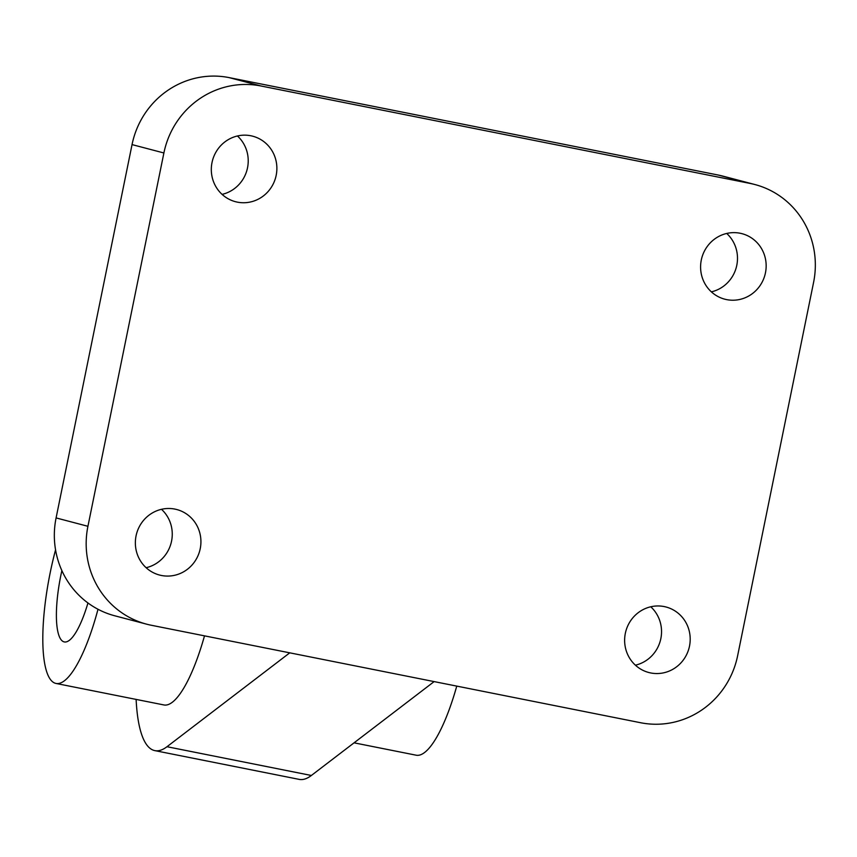 <?xml version="1.0" encoding="UTF-8"?>
<svg xmlns="http://www.w3.org/2000/svg" width="857" height="857" viewBox="0 0 857 857"><rect width="100%" height="100%" fill="white"/><g stroke="black" fill="none" stroke-linecap="round" stroke-linejoin="round"><path stroke-width="1.29" d="M146.601 624.164L114.752 615.787A84.672 81.779 -75.3 0 1 56.091 517.917L132.042 144.597A84.672 81.779 -75.3 0 1 229.13 77.612L718.412 175.085A84.672 81.779 -75.3 0 1 723.072 176.167L754.921 184.544A84.672 81.779 -75.3 0 1 813.582 282.403L737.631 655.734A84.672 81.779 -75.3 0 1 640.543 722.719L151.26 625.246A84.672 81.779 -75.3 0 1 146.601 624.164A84.672 81.779 -75.3 0 1 87.928 526.294L163.891 152.975A84.672 81.779 -75.3 0 1 260.978 85.989L750.25 183.462A84.672 81.779 -75.3 0 1 754.921 184.544M136.059 535.882A33.873 32.705 -75.3 0 1 176.756 509.529A33.873 32.705 -75.3 0 1 199.777 550.601A33.873 32.705 -75.3 0 1 159.52 575.036A33.873 32.705 -75.3 0 1 136.059 535.882M689.499 646.146A33.873 32.705 104.7 0 0 666.039 607.002A33.873 32.705 104.7 0 0 625.781 631.427A33.873 32.705 104.7 0 0 648.803 672.509A33.873 32.705 104.7 0 0 689.499 646.146M212.011 162.562A33.873 32.705 -75.3 0 1 252.719 136.199A33.873 32.705 -75.3 0 1 275.729 177.27A33.873 32.705 -75.3 0 1 235.482 201.706A33.873 32.705 -75.3 0 1 212.011 162.562M765.462 272.815A33.873 32.705 104.7 0 0 741.991 233.672A33.873 32.705 104.7 0 0 701.744 258.107A33.873 32.705 104.7 0 0 724.754 299.179A33.873 32.705 104.7 0 0 765.462 272.815M711.364 291.862A33.873 32.705 104.7 0 0 736.795 265.274A33.873 32.705 104.7 0 0 726.725 233.458M237.453 135.984A33.873 32.705 -75.3 0 1 247.073 169.74A33.873 32.705 -75.3 0 1 222.081 194.378M635.412 665.182A33.873 32.705 104.7 0 0 660.843 638.604A33.873 32.705 104.7 0 0 650.774 606.788M161.491 509.304A33.873 32.705 -75.3 0 1 171.111 543.059A33.873 32.705 -75.3 0 1 146.129 567.709M136.124 699.408A152.407 39.443 -78.7 0 0 154.86 750.625L299.232 779.388A152.407 39.443 -78.7 0 0 311.37 775.478L434.135 681.594M154.86 750.625A152.407 39.443 -78.7 0 0 166.986 746.715L289.762 652.83M97.998 609.263A105.84 27.392 101.3 0 1 56.069 683.457L163.955 704.957A105.84 27.392 -78.7 0 0 204.502 635.851M456.76 686.103A105.84 27.392 101.3 0 1 416.213 755.21L354.07 742.826M56.069 683.457A105.84 27.392 101.3 0 1 55.651 683.361A105.84 27.392 101.3 0 1 55.555 549.862M87.95 602.974A63.504 16.433 101.3 0 1 64.35 641.936A63.504 16.433 101.3 0 1 64.093 641.882A63.504 16.433 101.3 0 1 61.875 570.601M56.091 517.917L87.928 526.294M132.042 144.597L163.891 152.975M229.13 77.612L260.978 85.989M718.412 175.085L750.25 183.462M166.986 746.715L311.37 775.478"/></g></svg>
